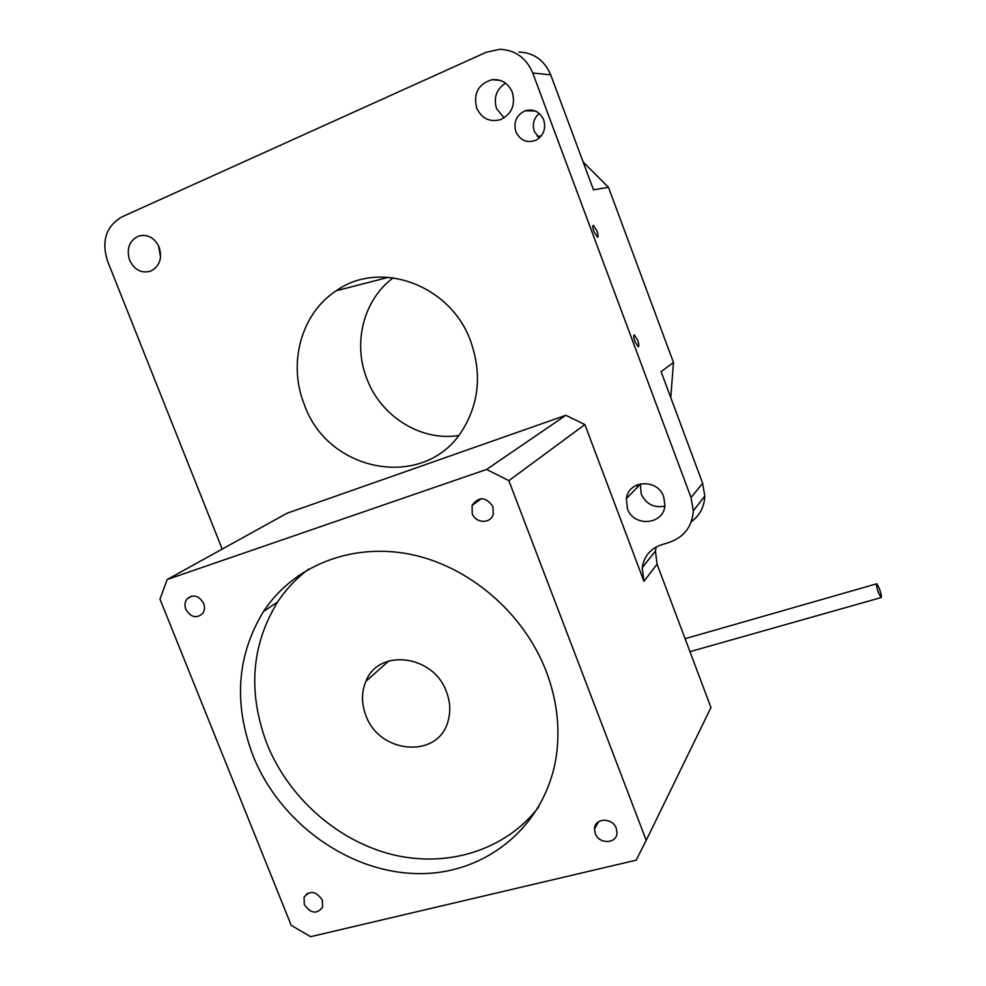 <?xml version="1.0" encoding="UTF-8"?>
<svg xmlns="http://www.w3.org/2000/svg" width="986" height="986" viewBox="0 0 986 986"><rect width="100%" height="100%" fill="white"/><g stroke="black" fill="none" stroke-linecap="round" stroke-linejoin="round"><path stroke-width="1.48" d="M365.843 715.294C379.105 754.154 438.573 759.047 448.075 720.988C450.762 711.535 450.232 701.835 446.473 691.876C433.63 654.605 378.427 648.024 365.892 681.314C361.381 692.086 361.357 703.412 365.843 715.294M253.094 755.88C279.753 822.521 348.181 872.511 417.472 873.608C486.677 875.026 548.105 824.432 556.831 752.047C559.962 725.24 556.424 698.359 546.244 671.38C523.64 612.417 468.276 565.545 409.276 554.095C350.203 542.707 292.99 566.519 263.57 611.394C236.825 655.394 233.337 703.56 253.094 755.88M538.615 807.14C505.35 850.524 447.028 868.148 392.034 854.505C336.99 840.664 288.479 797.354 267.021 743.999C247.671 692.616 251.196 645.275 277.608 602.002C286.026 589.246 296.392 578.277 308.692 569.082M304.28 904.507C310.689 913.615 316.802 914.503 322.619 907.182L322.348 900.095C316.013 891.036 309.912 890.087 304.07 897.235L304.28 904.507M595.224 833.466C598.909 844.595 617.174 843.942 617.002 832.603L616.262 828.326C612.589 817.271 594.583 817.801 594.496 828.893L595.224 833.466M472.232 513.546C475.548 523.492 490.708 524.047 493.271 514.261L492.963 506.607C485.815 496.648 478.851 496.254 472.084 505.424L472.232 513.546M185.849 609.336C190.779 617.372 196.374 618.789 202.623 613.588C204.681 610.63 205.014 607.24 203.609 603.395C198.778 595.445 193.231 593.966 186.995 598.933C184.789 601.916 184.407 605.379 185.849 609.336M593.954 231.661L597.528 237.207C598.44 236.813 598.231 234.693 596.912 230.847L593.338 225.289C592.426 225.683 592.635 227.803 593.954 231.661M634.947 341.649L638.225 346.764C639.174 346.32 638.965 344.077 637.597 340.034L634.306 334.907C633.357 335.339 633.567 337.582 634.947 341.649M515.875 131.791C520.509 140.924 527.436 143.623 536.655 139.864C543.767 135.07 546.121 128.402 543.705 119.873C539.786 111.652 533.586 108.62 525.119 110.777C516.418 115.054 513.336 122.054 515.875 131.791M539.231 138.04L534.313 131.36C532.144 124.261 533.771 118.283 539.219 113.415M637.659 487.035L636.907 485.013M664.798 506.101C653.952 508.16 646.089 504.129 641.196 494.035L640.345 483.88M663.714 496.796L664.897 505.189C664.182 524.959 633.456 527.51 627.367 508.529L626.369 498.534C628.501 479.972 657.785 478.444 663.714 496.796M530.172 109.951L529.692 110.876M504.043 117.926L496.488 108.448C493.407 97.602 496.439 89.184 505.584 83.181M512.35 92.302C515.629 105.046 511.648 114.166 500.42 119.676C489.586 122.424 481.661 118.517 476.632 107.967C473.28 93.387 478.37 83.97 491.915 79.706C501.43 78.905 508.234 83.107 512.35 92.302M160.57 257.013L158.512 245.699M159.177 247.215C162.431 258.295 159.646 266.245 150.833 271.076C141.565 273.677 134.49 270.053 129.597 260.193C126.257 248.669 129.314 240.596 138.743 235.999C147.727 233.965 154.543 237.7 159.177 247.215M393.315 277.769C363.514 299.51 352.581 343.153 366.891 378.846C380.904 416.449 420.862 441.531 458.539 435.553M470.716 341.402C481.686 372.782 479.233 401.857 463.371 428.639C426.889 491.151 328.202 473.872 304.304 404.482C287.678 363.587 301.112 313.425 336.251 290.747C380.054 259.306 450.824 284.843 470.716 341.402M537.247 136.204L541.129 136.068M518.907 52.048C533.894 52.689 544.506 60.282 550.718 74.837L593.498 189.854L608.461 187.291L673.463 362.441L661.113 371.66L702.636 483.263L704.805 496.044C704.312 506.853 699.789 515.444 691.26 521.804M583.145 162.012L608.461 187.291M222.195 549.091L107.375 260.686C101.348 240.892 106.131 226.312 121.746 216.969L486.098 52.32L499.717 49.3C515.247 49.953 526.253 57.854 532.736 72.989L691.026 497.548L693.306 510.822C692.16 526.425 684.284 536.902 669.704 542.226L661.286 544.851C650.341 548.758 643.981 556.363 642.219 567.677L643.944 581.309L584.883 424.596L565.878 415.279L287.012 513.262L167.189 579.509L159.978 599.168L291.215 925.324L310.627 936.7L636.18 860.174L646.212 840.343L508.85 480.638L584.883 424.596M298.265 575.664L298.857 577.167M656.232 546.971L655.431 551.026L657.083 564.177L710.968 707.554L646.212 840.343M673.463 362.441L670.776 397.617M508.85 480.638L486.591 469.447L167.189 579.509M486.591 469.447L565.878 415.279M878.452 592.66C876.665 587.336 876.123 584.378 876.825 583.774L879.438 588.716C881.225 594.016 881.767 596.974 881.065 597.59L878.452 592.66M550.718 74.837L532.736 72.989M702.636 483.263L691.026 497.548M657.083 564.177L643.944 581.309M336.251 290.747L388.595 277.276M704.805 496.044L693.306 510.822M655.431 551.026L642.219 567.677M138.743 235.999L143.981 235.297M491.915 79.706L500.185 80.371M626.369 498.534L640.247 484.397M535.238 110.987L525.119 110.777M191.888 596.037L186.995 598.933M481.304 498.669L472.084 505.424M598.564 821.745L594.496 828.893M307.62 893.254L304.07 897.235M277.608 602.002L263.57 611.394M388.829 660.94L365.892 681.314M876.64 583.823L685.085 638.694M881.065 597.59L689.966 651.66"/></g></svg>
